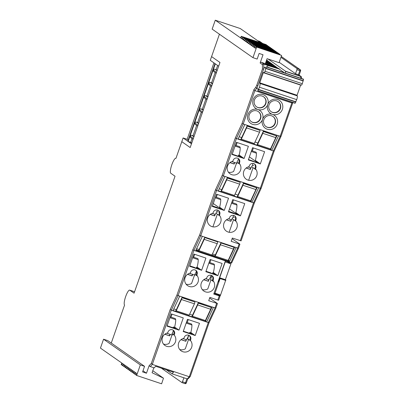 <?xml version="1.0" encoding="UTF-8"?>
<svg xmlns="http://www.w3.org/2000/svg" width="404" height="404" viewBox="0 0 404 404"><rect width="100%" height="100%" fill="white"/><g stroke="black" fill="none" stroke-linecap="round" stroke-linejoin="round"><path stroke-width="0.61" d="M256.489 106.772A6.141 5.969 125 0 0 265.544 103.54A6.141 5.969 125 0 0 263.524 96.718M271.079 111.64A6.141 5.969 125 0 0 280.139 108.408A6.141 5.969 125 0 0 278.114 101.581M265.872 126.502A6.141 5.969 125 0 0 274.932 123.276A6.141 5.969 125 0 0 272.907 116.448M251.283 121.639A6.141 5.969 125 0 0 260.338 118.407A6.141 5.969 125 0 0 258.318 111.58M253.783 165.625L252.465 165.186M251.561 150.672L255.843 152.096A9.499 2.131 108.4 0 1 256.409 153.192A12.893 2.894 108.4 0 1 255.237 160.984M256.409 153.192L251.278 151.48M253.136 161.277A12.893 2.894 -71.6 0 0 253.177 161.146L249.036 159.767M253.056 167.69L248.748 179.997M246.122 168.049L250.374 169.468L251.025 167.594M250.657 167.817L250.137 169.301L246.198 167.988M234.31 217.493L232.992 217.054M233.441 212.928A11.666 2.616 108.4 0 1 233.355 213.226M231.765 202.434L236.37 203.969A9.499 2.131 108.4 0 1 236.936 205.065A12.893 2.894 108.4 0 1 235.673 213.196M236.936 205.065L231.482 203.242M233.618 213.312A12.893 2.894 -71.6 0 0 233.704 213.019L228.649 211.332M233.542 219.685L229.275 231.866M226.427 219.847L230.901 221.336L231.553 219.468M231.184 219.69L230.664 221.175L226.508 219.786M218.094 212.085L216.776 211.646M217.226 207.52A11.666 2.616 108.4 0 1 217.14 207.818M215.549 197.026L220.155 198.561A9.499 2.131 108.4 0 1 220.72 199.657A12.893 2.894 108.4 0 1 219.448 207.838M220.72 199.657L215.266 197.834M217.403 207.903A12.893 2.894 -71.6 0 0 217.488 207.611L212.56 205.964M217.352 214.201L213.059 226.457M210.216 214.438L214.686 215.933L215.342 214.059M214.968 214.282L214.448 215.766L210.292 214.383M228.422 218.806L231.068 219.69A4.838 1.086 108.4 0 0 233.613 215.413M212.206 213.398L214.852 214.282A4.838 1.086 108.4 0 0 217.397 210.004M216.191 73.255L213.782 71.569A1.333 1.298 -55 0 1 214.973 69.256L217.201 70.377M213.307 70.084L216.519 72.326M193.051 139.329L190.643 137.643A1.333 1.298 -55 0 1 191.834 135.33L193.036 135.729L196.652 125.397M197.682 126.119L195.268 124.432A1.333 1.298 -55 0 1 196.46 122.114L197.662 122.513L201.283 112.181M202.308 112.903L199.899 111.216A1.333 1.298 -55 0 1 201.091 108.898L202.288 109.302L205.909 98.965M206.934 99.687L204.525 98A1.333 1.298 -55 0 1 205.717 95.687L206.919 96.086L210.534 85.754M211.565 86.471L209.156 84.784A1.333 1.298 -55 0 1 210.348 82.472L211.544 82.87L215.165 72.538M217.64 65.468L216.175 69.655M215.312 63.837L188.123 141.476L191.481 143.824L190.178 147.541L219.968 62.468L211.58 56.6L219.968 62.468L218.67 66.185L215.312 63.837M192.026 138.612L190.718 142.344L188.123 141.476M190.718 142.344L191.749 143.061M194.061 136.451L193.036 135.729M198.692 123.235L197.662 122.513M203.318 110.019L202.288 109.302M207.944 96.803L206.919 96.086M212.575 83.588L211.544 82.87M219.423 34.209L210.282 60.317L214.978 63.605L187.789 141.243L183.093 137.956L181.79 141.673L190.178 147.541L181.79 141.673L175.947 158.358A7.893 1.773 -71.6 0 0 175.841 158.302A7.893 1.773 -71.6 0 0 171.836 164.736A7.893 1.773 -71.6 0 0 170.741 173.225L175.033 176.23L134.078 293.183L129.785 290.178A7.893 1.773 -71.6 0 0 129.679 290.123A7.893 1.773 -71.6 0 0 125.674 296.556A7.893 1.773 -71.6 0 0 124.578 305.045L111.267 343.057M213.918 62.862L187.148 139.309L183.093 137.956M188.208 140.052L187.148 139.309M208.681 83.3L211.888 85.542M204.05 96.516L207.262 98.758M199.424 109.726L202.631 111.974M194.799 122.942L198.005 125.19M190.168 136.158L193.38 138.405M225.361 279.674L230.906 263.842L225.215 261.944L218.276 281.76L218.519 281.841M228.901 262.797L229.002 262.509L227.341 261.706M230.906 263.842L228.028 262.186L229.002 262.509M225.841 279.836L220.377 295.541L214.696 293.647M218.276 281.76L218.721 281.462L219.887 278.356L220.17 277.942L220.094 278.568L214.984 293.173L214.686 293.642L214.059 293.208M219.241 188.784L221.67 189.597M235.078 194.072L237.885 195.006M251.293 199.475L251.591 199.576L257.252 187.239M251.051 201.732A2.48 0.556 108.4 0 1 251.51 199.808A2.48 0.556 108.4 0 1 251.591 199.576M239.148 136.744L241.582 137.557M254.99 142.026L257.797 142.966M271.205 147.435L271.463 147.521L277.139 135.295M270.872 149.798A2.555 0.571 108.4 0 1 271.342 147.844A2.555 0.571 108.4 0 1 271.463 147.521M173.427 330.573A4.838 1.086 108.4 0 1 173.392 330.664A4.838 1.086 108.4 0 1 172.008 333.679L173.806 334.936A7.014 6.823 125 0 0 173.523 334.588L174.195 335.057L174.503 334.169A3.51 3.409 125 0 0 173.271 330.214A3.51 3.409 125 0 0 168.019 332.007L167.705 332.891A7.014 6.823 125 0 0 164.923 345.445A7.014 6.823 125 0 0 174.195 335.057M172.008 333.679L172.402 335.093L166.69 333.189M188.638 335.194A4.838 1.086 108.4 0 1 188.471 335.694A4.838 1.086 108.4 0 1 186.037 339.643L182.906 338.597M231.805 161.57L237.042 163.317L236.921 162.231A4.838 1.086 -71.6 0 0 238.441 159.024A4.838 1.086 -71.6 0 0 238.491 158.883M277.159 124.24A7.893 7.676 -55 0 1 267.256 129.24A7.893 7.676 -55 0 1 262.565 119.372A7.893 7.676 -55 0 1 252.667 124.371A7.893 7.676 -55 0 1 247.97 114.504A7.893 7.676 -55 0 1 257.873 109.504A7.893 7.676 -55 0 1 253.177 99.637A7.893 7.676 -55 0 1 263.08 94.637A7.893 7.676 -55 0 1 267.771 104.505A7.893 7.676 -55 0 1 257.873 109.504A7.893 7.676 -55 0 1 262.565 119.372A7.893 7.676 -55 0 1 272.463 114.372A7.893 7.676 -55 0 1 267.771 104.505A7.893 7.676 -55 0 1 277.669 99.505A7.893 7.676 -55 0 1 282.366 109.373A7.893 7.676 -55 0 1 272.463 114.372A7.893 7.676 -55 0 1 277.159 124.24M263.852 119.68A6.141 5.969 125 0 0 266.009 126.598A6.141 5.969 125 0 0 275.2 123.462A6.141 5.969 125 0 0 273.043 116.539A6.141 5.969 125 0 0 263.852 119.68M269.059 104.813A6.141 5.969 125 0 0 271.21 111.736A6.141 5.969 125 0 0 280.406 108.595A6.141 5.969 125 0 0 278.25 101.672A6.141 5.969 125 0 0 269.059 104.813M254.464 99.945A6.141 5.969 125 0 0 256.621 106.868A6.141 5.969 125 0 0 265.812 103.732A6.141 5.969 125 0 0 263.655 96.808A6.141 5.969 125 0 0 254.464 99.945M249.258 114.812A6.141 5.969 125 0 0 251.414 121.735A6.141 5.969 125 0 0 260.605 118.594A6.141 5.969 125 0 0 258.454 111.676A6.141 5.969 125 0 0 249.258 114.812M207.722 217.832A7.014 6.823 125 0 0 210.186 225.745A7.014 6.823 125 0 0 219.453 215.357L219.761 214.468A3.51 3.409 125 0 0 218.534 210.514A3.51 3.409 125 0 0 213.277 212.307L212.969 213.191A7.014 6.823 125 0 0 207.722 217.832M215.973 213.231L219.286 215.554A7.014 6.823 125 0 0 218.781 214.888L219.453 215.357M210.802 214.549A7.014 6.823 125 0 0 210.923 213.974M223.937 223.24A7.014 6.823 125 0 0 226.397 231.154A7.014 6.823 125 0 0 235.668 220.761L235.976 219.877A3.51 3.409 125 0 0 234.744 215.923A3.51 3.409 125 0 0 229.492 217.716L229.184 218.599A7.014 6.823 125 0 0 223.937 223.24M232.143 218.705L235.608 221.129A7.014 6.823 125 0 0 234.997 220.296L235.668 220.761M227.013 219.958A7.014 6.823 125 0 0 227.139 219.382M202.283 289.577A7.014 6.823 125 0 0 207.787 288.916L210.848 280.174A7.014 6.823 125 0 0 210.54 279.512L213.206 281.381A7.014 6.823 125 0 0 212.368 280.149L213.034 280.613L213.347 279.73A3.51 3.409 125 0 0 212.115 275.775A3.51 3.409 125 0 0 206.863 277.568L206.55 278.452A7.014 6.823 125 0 0 203.768 291.006A7.014 6.823 125 0 0 213.034 280.613M204.363 279.886A7.014 6.823 125 0 0 204.51 279.235M186.067 284.169A7.014 6.823 125 0 0 191.572 283.507L194.551 274.998M185.088 277.684A7.014 6.823 125 0 0 187.552 285.598A7.014 6.823 125 0 0 196.824 275.21L197.132 274.321A3.51 3.409 125 0 0 195.9 270.367A3.51 3.409 125 0 0 190.648 272.16L190.334 273.043A7.014 6.823 125 0 0 185.088 277.684M196.824 275.21L196.152 274.74A7.014 6.823 125 0 1 196.889 275.786L194.839 274.351L194.885 275.104L189.451 273.296M188.148 274.478A7.014 6.823 125 0 0 188.294 273.826M211.878 275.669A12.893 2.894 108.4 0 1 211.504 276.77A12.893 2.894 108.4 0 1 211.312 277.311L210.474 277.033M188.794 335.249A12.893 2.894 108.4 0 1 188.36 336.537A12.893 2.894 108.4 0 1 188.168 337.077L187.961 337.007M243.789 171.321A7.014 6.823 125 0 0 246.253 179.23A7.014 6.823 125 0 0 255.52 168.842L255.833 167.958A3.51 3.409 125 0 0 254.601 163.999A3.51 3.409 125 0 0 249.344 165.792L249.036 166.68A7.014 6.823 125 0 0 243.789 171.321M251.682 166.731L255.631 169.493A7.014 6.823 125 0 0 254.848 168.372L255.52 168.842M246.824 168.2A7.014 6.823 125 0 0 246.99 167.458M228.396 172.175A7.014 6.823 125 0 0 233.638 171.437L236.542 163.15M227.573 165.913A7.014 6.823 125 0 0 230.038 173.821A7.014 6.823 125 0 0 239.304 163.433L239.617 162.549A3.51 3.409 125 0 0 238.385 158.59A3.51 3.409 125 0 0 233.133 160.383L232.82 161.272A7.014 6.823 125 0 0 227.573 165.913M236.921 162.231L239.314 163.908A7.014 6.823 125 0 0 238.638 162.963L239.304 163.433M230.608 162.792A7.014 6.823 125 0 0 230.78 162.049M253.121 163.428A4.838 1.086 108.4 0 1 252.975 163.873A4.838 1.086 108.4 0 1 250.541 167.817L248.016 166.978M179.704 349.485A7.014 6.823 125 0 0 185.284 348.849L188.345 340.107A7.014 6.823 125 0 0 187.592 338.719L190.132 340.496A7.014 6.823 125 0 0 189.739 339.991L190.41 340.461L190.718 339.577A3.51 3.409 125 0 0 189.486 335.623A3.51 3.409 125 0 0 184.234 337.416L183.921 338.299A7.014 6.823 125 0 0 181.138 350.854A7.014 6.823 125 0 0 190.41 340.461M181.709 339.82A7.014 6.823 125 0 0 181.881 339.082M163.489 344.077A7.014 6.823 125 0 0 169.069 343.44L172.038 334.972M165.499 334.411A7.014 6.823 125 0 0 165.665 333.674M209.641 298.071L217.458 303.55L208.722 300.692L209.878 297.389L217.822 300.041L219.271 295.91L220.064 296.117L218.226 294.824M166.327 369.832L172.028 373.816L173.518 372.225L155.681 366.276L154.192 367.867L150.298 366.569L149.086 365.782L146.48 373.22L142.592 371.922L144.546 366.337L140.329 364.933L136.638 375.473L161.61 383.8L163.474 378.189L152.086 372.725L153.833 367.746M267.706 65.433L279.714 69.22L278.538 68.397L266.908 64.736M278.472 68.594L266.6 60.045M265.903 64.034L277.462 67.887M284.522 72.826L279.644 69.412M268.059 59.009L285.487 71.205L285.542 73.164M276.291 67.069L265.413 63.438M265.64 62.777L274.276 65.66M273.104 64.837L265.776 62.393M265.893 62.065L272.094 64.135M270.922 63.312L266.029 61.681M266.256 61.019L268.907 61.903M267.736 61.08L266.393 60.635M242.097 38.552L240.976 38.178L241.981 38.885L242.562 37.234L267.529 45.561L267.751 46.122M243.44 39.491L242.314 39.117L243.324 39.824L243.9 38.168L268.872 46.5L269.089 47.061M244.779 40.43L243.657 40.057L244.662 40.759L245.243 39.107L270.215 47.435L270.433 48M246.122 41.37L245.001 40.996L246.006 41.698L246.586 40.047L271.554 48.374L271.776 48.94M247.465 42.309L246.344 41.935L247.349 42.637L247.925 40.986L272.897 49.313L273.119 49.879M248.808 43.248L247.682 42.875L248.692 43.576L249.268 41.925L274.24 50.253L274.457 50.818M250.147 44.188L249.026 43.814L250.031 44.516L250.611 42.864L275.579 51.192L275.801 51.757M251.49 45.127L250.369 44.753L251.374 45.455L251.955 43.804L276.922 52.131L277.144 52.697M252.833 46.066L251.712 45.687L252.717 46.394L253.293 44.743L278.265 53.07L278.482 53.636M254.172 47L253.05 46.627L254.06 47.334L254.636 45.682L279.608 54.01L279.826 54.575M255.515 47.94L254.394 47.566L255.399 48.273L255.979 46.622L281.618 55.419L256.651 47.091L252.949 57.661L257.161 59.065L259.131 53.449L263.019 54.747L260.131 63.009A1.05 1.025 -55 0 1 261.449 62.342L263.756 63.958L263.817 68.69M144.546 366.337L107.777 340.612L103.56 339.209L100.45 348.096L121.786 363.024L121.205 364.676L121.543 364.908L122.119 363.257L123.129 363.964L122.548 365.615L122.887 365.847L123.462 364.196L124.467 364.903L123.892 366.554L124.225 366.787L124.806 365.135L125.811 365.842L125.235 367.494L125.568 367.726L126.149 366.075L127.154 366.776L126.573 368.433L126.912 368.665L127.487 367.014L128.497 367.716L127.917 369.367L128.25 369.604L128.831 367.953L129.836 368.655L129.26 370.306L129.593 370.544L130.174 368.892L131.179 369.594L130.603 371.246L130.936 371.483L131.517 369.832L132.522 370.534L131.941 372.185L132.28 372.422L132.855 370.771L133.865 371.473L133.285 373.124L133.618 373.362L134.199 371.71L135.204 372.412L134.628 374.064L134.961 374.301L135.542 372.645L136.547 373.352L135.966 375.003L136.638 375.473M149.086 365.782L151.354 363.368L170.195 309.56L172.922 310.767L179.714 296.137L178.093 295.597L171.301 310.227L152.323 364.408L150.298 366.569M192.824 249.712L199.621 235.083L215.458 189.86L222.251 175.23L235.31 137.936L238.037 139.143L244.829 124.518L243.208 123.978L236.411 138.602L223.351 175.897L216.559 190.526L200.722 235.749L193.93 250.379L178.093 295.597L176.987 294.93L192.824 249.712L193.93 250.379L230.896 262.706L237.693 248.076L236.067 247.536L229.563 261.555L227.806 260.969M231.613 263.055L230.896 262.706L231.744 262.762L238.537 248.137L239.915 244.198L232.098 238.719M218.594 300.223L217.822 300.041M241.052 240.87L232.335 238.037L231.179 241.339L239.915 244.198M239.123 243.991L237.693 248.076L238.537 248.127M252.949 57.661L212.151 29.118L215.276 20.2L240.638 37.946L241.218 36.294L266.185 44.622L266.408 45.187M260.57 42.748L240.244 28.527L215.276 20.2M167.185 325.589L168.18 326.281L175.927 328.866L173.255 326.993A12.893 2.894 108.4 0 1 173.008 327.891M183.396 331.017L184.315 331.664L192.294 334.325L189.617 332.452A12.893 2.894 108.4 0 1 189.37 333.351M232.3 153.964L233.295 154.661L241.582 157.424L238.35 155.161A12.893 2.894 108.4 0 1 238.052 156.247M248.505 159.398L249.43 160.04L257.949 162.883L249.384 156.893M173.255 326.993L174.518 327.417A12.893 2.894 108.4 0 0 175.689 319.609L169.953 317.696M172.422 327.695A12.893 2.894 -71.6 0 0 172.458 327.563L167.781 326.003M164.797 334.26L169.655 335.881L170.19 334.355M169.927 334.27L169.417 335.719L164.872 334.204M238.35 155.161L239.067 155.404A12.893 2.894 108.4 0 0 240.193 147.783L235.067 146.071M236.926 155.868A12.893 2.894 -71.6 0 0 236.961 155.737L232.901 154.384M229.906 162.64L234.158 164.059L234.694 162.534M234.431 162.443L233.921 163.893L229.982 162.58M189.617 332.452L190.728 332.82A12.893 2.894 108.4 0 0 191.905 325.013L186.168 323.099M188.633 333.103A12.893 2.894 -71.6 0 0 188.673 332.972L183.916 331.381M188.168 337.077L187.592 338.719M181.007 339.668L185.865 341.289L186.522 339.421M186.153 339.643L185.633 341.127L181.088 339.607M166.998 326.134L178.997 330.134L183.275 317.908L171.276 313.908L166.998 326.134M174.609 327.063L178.997 330.134M183.209 331.538L195.208 335.542L199.49 323.316L187.491 319.317L183.209 331.538M190.819 332.472L195.208 335.542M189.814 265.741L190.809 266.433L199.187 269.231L196.389 267.271A12.893 2.894 108.4 0 1 196.127 268.211M196.389 267.271L197.021 267.478A12.893 2.894 108.4 0 0 198.207 259.631L192.612 257.762M194.91 267.801A12.893 2.894 -71.6 0 0 194.975 267.584L190.163 265.978M187.507 274.351L192.168 275.907L192.703 274.377M192.44 274.291L191.935 275.74L187.582 274.291M206.025 271.17L206.944 271.816L215.549 274.685L212.751 272.73A12.893 2.894 108.4 0 1 212.494 273.665M212.751 272.73L213.236 272.887A12.893 2.894 108.4 0 0 214.423 265.039L208.823 263.171M211.125 273.21A12.893 2.894 -71.6 0 0 211.186 272.993L206.298 271.362M211.312 277.311L210.54 279.512M203.717 279.76L208.383 281.315L209.04 279.442M208.666 279.664L208.151 281.149L203.798 279.699M189.627 266.286L201.626 270.286L205.904 258.065L193.905 254.06L189.627 266.286M197.112 267.13L201.626 270.286M194.839 274.351A4.838 1.086 -71.6 0 0 196.384 271.326M232.108 154.51L244.107 158.514L248.389 146.288L236.391 142.289L232.108 154.51M239.158 155.05L244.107 158.514M205.838 271.695L217.837 275.695L222.119 263.469L210.12 259.469L205.838 271.695M213.327 272.538L217.837 275.695M187.229 322.549L188.269 319.574M189.739 339.991L190.047 339.108A3.51 3.409 125 0 0 189.138 335.406M171.013 317.14L172.059 314.166M173.523 334.588L173.831 333.699A3.51 3.409 125 0 0 172.922 330.002M209.888 262.62L210.898 259.727M212.368 280.149L212.676 279.26A3.51 3.409 125 0 0 211.767 275.563M193.673 257.212L194.683 254.323M196.152 274.74L196.46 273.851A3.51 3.409 125 0 0 195.551 270.155M228.629 211.388L237.855 214.726L229.507 208.883M228.472 211.837L240.471 215.842L244.748 203.616L232.749 199.616L228.472 211.837M235.835 212.6L240.471 215.842M232.542 202.692L233.532 199.874M234.997 220.296L235.305 219.407A3.51 3.409 125 0 0 234.396 215.706M212.448 205.888L213.438 206.58L221.488 209.267L213.277 203.52M212.257 206.434L224.255 210.434L228.538 198.213L216.539 194.208L212.257 206.434M219.619 207.191L224.255 210.434M216.332 197.283L217.317 194.47M218.781 214.888L219.094 213.999A3.51 3.409 125 0 0 218.18 210.302M248.324 159.918L260.322 163.918L264.605 151.697L252.606 147.692L248.324 159.918M255.373 160.459L260.322 163.918M252.343 150.929L253.384 147.955M254.848 168.372L255.161 167.488A3.51 3.409 125 0 0 254.247 163.787M236.128 145.521L237.168 142.546M238.638 162.963L238.946 162.08A3.51 3.409 125 0 0 238.037 158.378M267.706 67.215L267.65 65.256L265.342 63.64L261.449 62.342M296.889 69.735L295.501 73.7L298.42 74.669L299.803 70.705L296.889 69.735L297.031 68.599L299.95 69.574A1.05 1.025 -55 0 1 300.576 70.892L299.803 70.705L299.95 69.574L281.245 56.489M257.272 88.627L256.646 88.415L254.879 90.647L243.208 123.978L242.102 123.311L253.884 89.673L254.879 90.647L291.845 102.98L292.334 102.364M240.279 240.683L253.53 202.853L254.374 202.904L261.166 188.284L260.322 188.229L273.382 150.934L274.23 150.985L281.022 136.355L278.553 135.764L271.761 150.394L270.099 149.541M244.829 124.518L278.553 135.764M292.794 102.651L291.845 102.98L280.174 136.305L273.382 150.934L238.037 139.143M251.904 202.313L218.18 191.067L224.957 176.472L258.686 187.719L251.904 202.313L253.53 202.853L260.322 188.229L223.351 175.897L222.251 175.23M218.18 191.067L215.458 189.86M236.067 247.536L200.722 235.749L199.621 235.083M214.61 256.565L211.59 255.56M198.399 251.162L195.834 250.303L202.343 236.29M230.841 262.873L225.326 261.034L213.756 294.072L219.271 295.91M179.714 296.137L213.438 307.388L206.646 322.013L204.985 321.16M188.284 378.634L190.244 376.498L189.294 376.735L208.267 322.554L209.11 322.614L215.908 307.984L213.438 307.388M216.665 303.343L215.059 307.929L208.267 322.554L172.922 310.767M188.532 378.195L187.269 378.896L189.294 376.735L152.323 364.408L151.354 363.368M187.269 378.896L172.028 373.816M161.353 368.17L182.058 382.654L183.977 377.841L180.815 376.745M265.342 63.64L267.074 58.686L279.073 62.686L281.618 55.419M279.209 62.302L295.501 73.7M142.991 370.776L146.48 373.22M152.793 370.715L163.474 378.189M280.947 57.348L297.031 68.599M103.56 339.209L140.329 364.933M256.651 47.091L255.979 46.622M279.942 54.242L254.974 45.915L254.394 47.566M254.974 45.915L254.636 45.682M278.598 53.303L253.631 44.975L253.05 46.627M253.631 44.975L253.293 44.743M277.26 52.363L252.288 44.036L251.712 45.687M252.288 44.036L251.955 43.804M275.917 51.429L250.945 43.097L250.369 44.753M250.945 43.097L250.611 42.864M274.574 50.49L249.606 42.162L249.026 43.814M249.606 42.162L249.268 41.925M273.23 49.551L248.263 41.223L247.682 42.875M248.263 41.223L247.925 40.986M271.892 48.611L246.92 40.284L246.344 41.935M246.92 40.284L246.586 40.047M270.549 47.672L245.576 39.345L245.001 40.996M245.576 39.345L245.243 39.107M269.205 46.733L244.238 38.405L243.657 40.057M244.238 38.405L243.9 38.168M267.862 45.793L242.895 37.466L242.314 39.117M242.895 37.466L242.562 37.234M266.524 44.854L241.552 36.527L240.976 38.178M241.552 36.527L241.218 36.294M301.394 77.048A1.05 1.025 125 0 0 300.985 76.417L298.42 74.669L300.728 76.285L285.487 71.205M301.435 78.467L301.429 77.275A1.05 0.853 179.9 0 0 300.783 76.487L285.537 71.407M254.374 202.904L241.072 240.89M253.884 89.673L255.752 87.315L256.646 88.415L257.57 86.537M255.752 87.315L256.777 85.219L257.868 85.926M256.777 85.219L262.443 69.044L263.817 68.933M262.443 69.044L262.438 64.625A1.05 0.853 -0.1 0 1 263.812 64.16L267.706 65.458M209.105 262.363L213.852 263.943A9.499 2.131 108.4 0 1 214.423 265.039M235.35 145.263L239.628 146.687A9.499 2.131 108.4 0 1 240.193 147.783M192.895 256.954L197.637 258.535A9.499 2.131 108.4 0 1 198.207 259.631M186.451 322.291L191.339 323.922A9.499 2.131 108.4 0 1 191.905 325.013M170.236 316.882L175.124 318.514A9.499 2.131 108.4 0 1 175.689 319.609M211.125 275.306A4.838 1.086 108.4 0 1 208.55 279.664L205.666 278.699M238.153 138.885L240.754 139.754M253.884 144.132L256.969 145.162M251.879 202.308L250.253 201.465M218.301 190.809L220.887 191.673M234.042 196.056L237.103 197.076M229.563 261.555L229.507 260.903L228.144 260.449M196.091 249.758L198.521 250.571M211.928 255.04L214.736 255.974M228.654 260.62A2.48 0.556 108.4 0 1 228.937 259.444L234.739 247.091M196.602 248.662L199.031 249.47M212.438 253.944L215.246 254.879M228.654 259.353L228.937 259.444M173.776 308.929L176.21 309.737M189.617 314.211L192.42 315.145M205.828 319.62L206.141 319.721L212.08 306.934M205.727 321.407A2.48 0.556 108.4 0 1 206.141 319.721M173.043 310.509L175.644 311.373M188.769 315.756L191.855 316.781M134.961 374.301L136.082 374.675M133.618 373.362L134.744 373.735M132.28 372.422L133.401 372.796M130.936 371.483L132.058 371.857M129.593 370.544L130.714 370.917M128.25 369.604L129.376 369.978M126.912 368.665L128.033 369.039M125.568 367.726L126.689 368.1M124.225 366.787L125.346 367.16M122.887 365.847L124.008 366.221M121.543 364.908L122.665 365.287M300.697 84.901L297.061 95.253L297.203 95.864A3.51 0.788 108.4 0 1 296.718 99.642L295.082 103.121M259.908 83.426A3.51 0.788 108.4 0 1 259.424 87.203L257.813 90.85L258.156 89.244L257.005 88.441L257.065 87.966L264.181 67.65L264.403 67.291L265.564 68.104L266.241 66.731L265.004 71.271A1.752 0.394 108.4 0 1 264.115 72.7A1.752 0.394 108.4 0 1 264.09 72.69L263.544 72.306L263.322 72.664L259.767 82.815L259.908 83.426L297.203 95.864M266.241 66.731L303.535 79.169L302.298 83.709A1.752 0.394 108.4 0 1 301.404 85.138A1.752 0.394 108.4 0 1 301.384 85.123L264.14 72.705M247.016 125.856L260.004 130.391A1.404 0.313 108.4 0 1 259.742 131.724A1.404 0.313 108.4 0 1 259.54 132.224L254.298 143.511A1.404 0.313 108.4 0 1 253.788 144.152L240.819 139.829A1.404 0.313 108.4 0 1 240.733 139.638L247.036 126.063A1.404 0.313 108.4 0 1 246.773 127.396A1.404 0.313 108.4 0 1 246.571 127.896L241.329 139.183A1.404 0.313 108.4 0 1 240.819 139.829M204.671 237.32L217.665 241.86A1.404 0.313 108.4 0 1 217.403 243.188A1.404 0.313 108.4 0 1 217.201 243.688L211.959 254.98A1.404 0.313 108.4 0 1 211.449 255.621L198.475 251.293A1.404 0.313 108.4 0 1 198.389 251.106L204.692 237.532A1.404 0.313 108.4 0 1 204.429 238.86A1.404 0.313 108.4 0 1 204.227 239.365L198.985 250.652A1.404 0.313 108.4 0 1 198.475 251.293M227.154 177.79L240.148 182.33A1.404 0.313 108.4 0 1 239.885 183.658A1.404 0.313 108.4 0 1 239.683 184.158L234.441 195.45A1.404 0.313 108.4 0 1 233.931 196.091L220.958 191.764A1.404 0.313 108.4 0 1 220.872 191.577L227.174 178.002A1.404 0.313 108.4 0 1 226.912 179.336A1.404 0.313 108.4 0 1 226.71 179.836L221.468 191.122A1.404 0.313 108.4 0 1 220.958 191.764M181.901 297.475L194.895 302.01A1.404 0.313 108.4 0 1 194.632 303.343A1.404 0.313 108.4 0 1 194.43 303.843L189.188 315.13A1.404 0.313 108.4 0 1 188.678 315.776L175.705 311.449A1.404 0.313 108.4 0 1 175.619 311.262L181.921 297.687A1.404 0.313 108.4 0 1 181.659 299.016A1.404 0.313 108.4 0 1 181.457 299.521L176.215 310.807A1.404 0.313 108.4 0 1 175.705 311.449M263.231 131.265L276.22 135.8A1.404 0.313 108.4 0 1 275.957 137.128A1.404 0.313 108.4 0 1 275.755 137.633L270.513 148.919A1.404 0.313 108.4 0 1 270.003 149.561L257.03 145.233A1.404 0.313 108.4 0 1 256.944 145.046L263.251 131.472A1.404 0.313 108.4 0 1 262.989 132.805A1.404 0.313 108.4 0 1 262.787 133.305L257.545 144.592A1.404 0.313 108.4 0 1 257.03 145.233M198.117 302.884L211.105 307.419A1.404 0.313 108.4 0 1 210.848 308.752A1.404 0.313 108.4 0 1 210.641 309.252L205.399 320.539A1.404 0.313 108.4 0 1 204.889 321.18L191.92 316.857A1.404 0.313 108.4 0 1 191.834 316.67L198.137 303.096A1.404 0.313 108.4 0 1 197.874 304.424A1.404 0.313 108.4 0 1 197.672 304.924L192.43 316.216A1.404 0.313 108.4 0 1 191.92 316.857M220.887 242.728L233.881 247.263A1.404 0.313 108.4 0 1 233.618 248.596A1.404 0.313 108.4 0 1 233.416 249.096L228.174 260.383A1.404 0.313 108.4 0 1 227.664 261.024L214.691 256.702A1.404 0.313 108.4 0 1 214.605 256.515L220.907 242.94A1.404 0.313 108.4 0 1 220.645 244.268A1.404 0.313 108.4 0 1 220.443 244.773L215.201 256.06A1.404 0.313 108.4 0 1 214.691 256.702M243.37 183.199L256.358 187.734A1.404 0.313 108.4 0 1 256.096 189.067A1.404 0.313 108.4 0 1 255.894 189.567L250.652 200.859A1.404 0.313 108.4 0 1 250.142 201.5L237.173 197.172A1.404 0.313 108.4 0 1 237.082 196.985L243.39 183.411A1.404 0.313 108.4 0 1 243.127 184.739A1.404 0.313 108.4 0 1 242.925 185.244L237.683 196.531A1.404 0.313 108.4 0 1 237.173 197.172M214.973 69.256L217.079 70.725M210.348 82.472L212.448 83.941M205.717 95.687L207.823 97.157M201.091 108.898L203.192 110.373M196.46 122.114L198.566 123.589M191.834 135.33L193.94 136.804M214.984 293.173L220.67 295.071M220.094 278.568L225.786 280.467M220.175 277.947L225.866 279.846L220.17 277.942M190.047 339.108L190.718 339.577M173.831 333.699L174.503 334.169M212.676 279.26L213.347 279.73M196.46 273.851L197.132 274.321M235.305 219.407L235.976 219.877M219.094 213.999L219.761 214.468M255.161 167.488L255.833 167.958M238.946 162.08L239.617 162.549M267.65 65.256L263.756 63.958A1.05 1.025 -55 0 0 262.438 64.625L260.131 63.009M300.783 78.25L300.728 76.285A1.05 1.025 125 0 1 300.985 76.417A1.05 1.05 0 0 1 301.429 77.275M182.593 381.795L185.512 382.77L186.911 378.78M129.679 290.123L134.577 291.759L129.785 290.178M170.195 309.56L176.987 294.93M235.31 137.936L242.102 123.311M186.284 382.952L185.512 382.77L184.976 383.623L182.073 382.654M262.686 43.45L259.817 41.445A1.05 1.025 125 0 0 259.56 41.314L262.549 43.405M259.56 41.314L257.58 40.658L259.56 41.314M259.53 41.304L259.545 41.309A1.05 1.05 0 0 1 259.817 41.445M259.424 87.203L296.718 99.642M259.706 83.285L297.001 95.723M259.767 82.815L297.061 95.253M263.322 72.664L300.611 85.103M265.004 71.271L302.298 83.709M265.953 68.554L303.247 80.987M266.024 68.286L303.318 80.724M266.261 66.938L303.55 79.376M257.924 90.733L295.218 103.172M258.545 89.653L295.834 102.091M258.651 89.41L295.945 101.848M259.54 132.224L246.571 127.896M254.298 143.511L241.329 139.183M260.004 130.391L247.036 126.063M217.201 243.688L204.227 239.365M211.959 254.98L198.985 250.652M217.665 241.86L204.692 237.532M239.683 184.158L226.71 179.836M234.441 195.45L221.468 191.122M240.148 182.33L227.174 178.002M194.43 303.843L181.457 299.521M189.188 315.13L176.215 310.807M194.895 302.01L181.921 297.687M275.755 137.633L262.787 133.305M270.513 148.919L257.545 144.592M276.22 135.8L263.251 131.472M210.641 309.252L197.672 304.924M205.399 320.539L192.43 316.216M211.105 307.419L198.137 303.096M233.416 249.096L220.443 244.773M228.174 260.383L215.201 256.06M233.881 247.263L220.907 242.94M255.894 189.567L242.925 185.244M250.652 200.859L237.683 196.531M256.358 187.734L243.39 183.411M214.686 293.642L220.377 295.541M220.16 277.937L225.851 279.836M231.633 263.08L231.744 262.762M218.614 300.248L220.064 296.117M281.26 56.449L300.207 69.705A1.05 1.05 0 0 1 300.596 70.912L299.127 75.119M281.022 136.355L292.759 102.843M261.166 188.279L274.225 150.99M215.908 307.979L217.458 303.55M190.244 376.498L209.115 322.609M182.058 382.654L184.976 383.623A1.05 1.05 0 0 0 186.305 382.977L187.719 378.937M264.115 72.7L301.404 85.138M257.813 90.85L295.102 103.283"/></g></svg>
